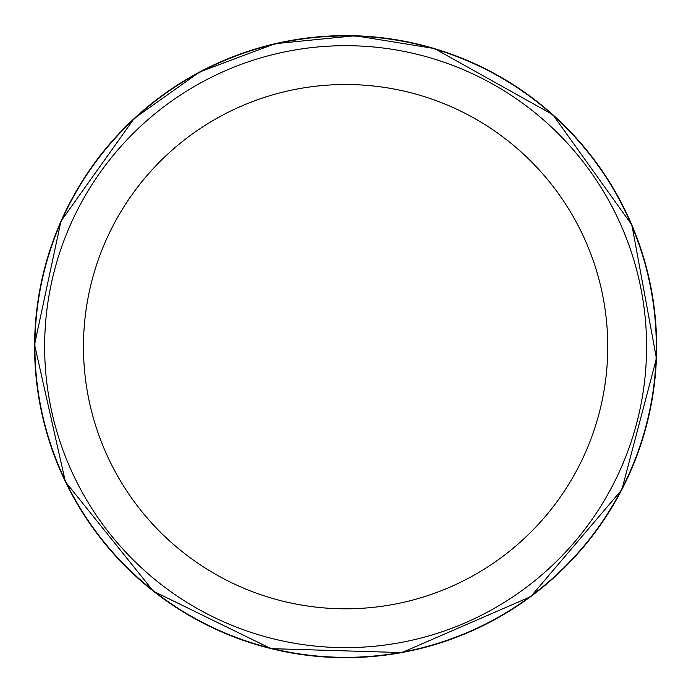 <?xml version="1.0" encoding="UTF-8"?>
<svg xmlns="http://www.w3.org/2000/svg" width="691" height="691" viewBox="0 0 691 691"><rect width="100%" height="100%" fill="white"/><g stroke="black" fill="none" stroke-linecap="round" stroke-linejoin="round"><path stroke-width="1.04" d="M646.586 346.657A300.974 300.974 0 0 1 195.121 607.303A300.974 300.974 0 0 1 195.121 86.004A300.974 300.974 0 0 1 646.586 346.657M656.295 346.657A310.682 310.682 0 0 1 190.267 615.716A310.682 310.682 0 0 1 190.267 77.591A310.682 310.682 0 0 1 656.295 346.657M607.752 346.657A262.139 262.139 0 0 1 214.538 573.677A262.139 262.139 0 0 1 214.538 119.638A262.139 262.139 0 0 1 607.752 346.657M34.585 346.657A311.028 311.028 0 0 0 499.653 616.856A311.028 311.028 0 0 0 504.05 79.007A311.028 311.028 0 0 0 34.585 346.657M34.55 344.593L65.36 481.653L153.333 591.176L270.993 648.642L401.868 652.589L530.731 596.644L621.831 489.712L656.45 358.482L631.902 225.007L552.86 114.689L434.371 48.525L354.993 35.733L275.001 43.706L199.716 71.924L134.175 118.489L60.955 221.224L34.55 344.593"/></g></svg>
